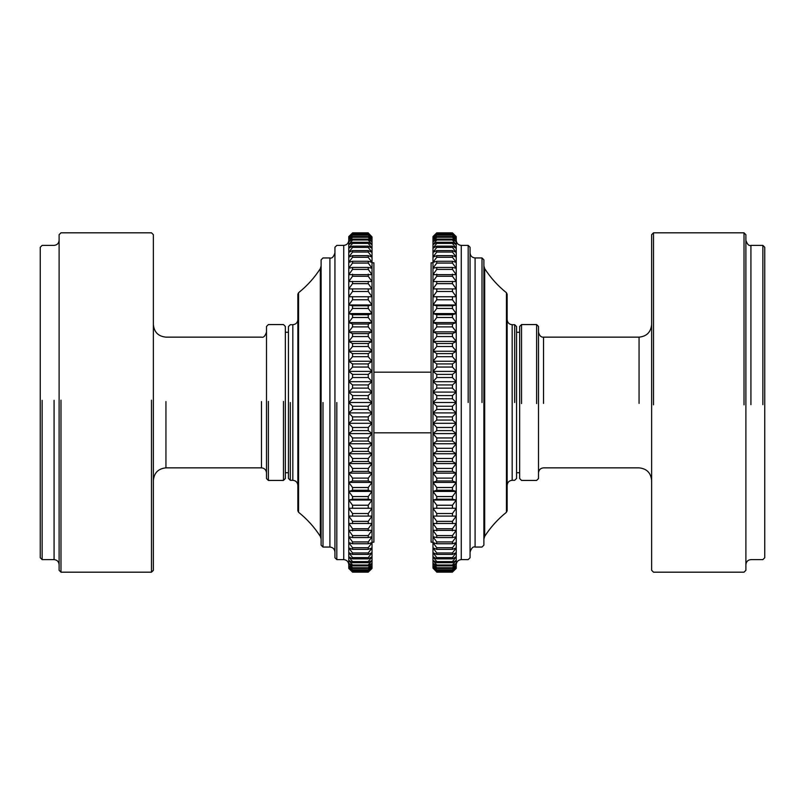 <?xml version="1.0" encoding="UTF-8"?>
<svg xmlns="http://www.w3.org/2000/svg" width="805" height="805" viewBox="0 0 805 805"><rect width="100%" height="100%" fill="white"/><g stroke="black" fill="none" stroke-linecap="round" stroke-linejoin="round"><path stroke-width="1.21" d="M292.829 402.5L292.829 324.697L292.829 480.303L290.313 480.303L288.432 478.422L288.432 326.578L290.313 324.697L292.829 324.697C295.868 324.385 297.548 322.704 297.86 319.666M320.31 536.361C314.363 527.154 307.118 519.124 298.564 512.272L297.86 510.793L297.86 294.207L298.564 292.728C307.118 285.876 314.373 277.846 320.31 268.639L320.31 536.361L321.115 539.078M292.829 480.303C295.868 480.625 297.538 482.306 297.86 485.335M329.909 402.5L329.909 257.952L329.909 547.048L322.996 547.048L321.115 545.166L321.115 259.834L322.996 257.952L329.909 257.952C331.891 258.657 333.562 256.976 334.94 252.921M343.735 402.5L343.735 245.384L343.735 559.616L336.822 559.616L334.94 557.734L334.94 247.266L336.822 245.384L343.735 245.384C346.774 245.072 348.454 243.392 348.766 240.353L348.766 568.421L352.54 572.144L368.247 572.144L372.021 568.421L368.247 572.043L352.54 572.043L348.766 568.088L352.54 571.58L368.247 571.58L372.021 568.088L372.021 567.112L368.247 571.278L352.54 571.278L348.766 567.112L352.54 570.342L368.247 570.342L372.021 567.112L372.021 565.472L368.247 569.839L352.54 569.839L348.766 565.472L352.54 568.441L368.247 568.441L372.021 565.472L372.021 563.208L368.247 567.746L352.54 567.746L348.766 563.208L352.54 565.885L368.247 565.885L372.021 563.208L372.021 560.3L368.247 564.999L352.54 564.999L348.766 560.3L352.54 562.695L368.247 562.695L372.021 560.3L372.021 556.768L368.247 561.608L352.54 561.608L348.766 556.768L352.54 558.861L368.247 558.861L372.021 556.768L372.021 552.622L368.247 557.583L352.54 557.583L348.766 552.622L352.54 554.414L368.247 554.414L372.021 552.622L372.021 547.893L368.247 552.955L352.54 552.955L348.766 547.893L352.54 549.362L368.247 549.362L372.021 547.893L372.021 542.59L368.247 547.732L352.54 547.732L348.766 542.59L352.54 543.737L368.247 543.737L372.021 542.59L372.021 536.734L368.247 541.936L352.54 541.936L348.766 536.734L352.54 537.559L368.247 537.559L372.021 536.734L372.021 530.344L368.247 535.597L352.54 535.597L348.766 530.344L372.021 530.344L372.021 523.451L368.247 528.724L352.54 528.724L348.766 523.451L372.021 523.451L372.021 516.075L368.247 521.348L352.54 521.348L348.766 516.075L372.021 516.075L372.021 508.257L368.247 513.51L352.54 513.51L348.766 508.257L372.021 508.257L372.021 500.026L368.247 505.228L352.54 505.228L348.766 500.026L352.54 499.201L368.247 499.201L372.021 500.026L372.021 491.402L368.247 496.554L352.54 496.554L348.766 491.402L352.54 490.255L368.247 490.255L372.021 491.402L372.021 482.426L368.247 487.498L352.54 487.498L348.766 482.426L352.54 480.957L368.247 480.957L372.021 482.426L372.021 473.139L368.247 478.11L352.54 478.11L348.766 473.139L352.54 471.358L368.247 471.358L372.021 473.139L372.021 463.579L368.247 468.419L352.54 468.419L348.766 463.579L352.54 461.486L368.247 461.486L372.021 463.579L372.021 453.768L368.247 458.468L352.54 458.468L348.766 453.768L352.54 451.374L368.247 451.374L372.021 453.768L372.021 443.766L368.247 448.305L352.54 448.305L348.766 443.766L352.54 441.08L368.247 441.08L372.021 443.766L372.021 433.593L368.247 437.95L352.54 437.95L348.766 433.593L352.54 430.625L368.247 430.625L372.021 433.593L372.021 423.299L368.247 427.465L352.54 427.465L348.766 423.299L352.54 420.059L368.247 420.059L372.021 423.299L372.021 412.915L368.247 416.879L352.54 416.879L348.766 412.915L352.54 409.433L368.247 409.433L372.021 412.915L372.021 402.5L368.247 406.233L352.54 406.233L348.766 402.5L352.54 398.767L368.247 398.767L372.021 402.5L372.021 392.085L368.247 395.567L352.54 395.567L348.766 392.085L352.54 388.121L368.247 388.121L372.021 392.085L372.021 381.701L368.247 384.941L352.54 384.941L348.766 381.701L352.54 377.535L368.247 377.535L372.021 381.701L372.021 371.407L368.247 374.375L352.54 374.375L348.766 371.407L352.54 367.05L368.247 367.05L372.021 371.407L372.021 361.234L368.247 363.92L352.54 363.92L348.766 361.234L352.54 356.696L368.247 356.696L372.021 361.234L372.021 351.232L368.247 353.626L352.54 353.626L348.766 351.232L352.54 346.532L368.247 346.532L372.021 351.232L372.021 341.421L368.247 343.514L352.54 343.514L348.766 341.421L352.54 336.581L368.247 336.581L372.021 341.421L372.021 331.861L368.247 333.642L352.54 333.642L348.766 331.861L352.54 326.89L368.247 326.89L372.021 331.861L372.021 322.574L368.247 324.043L352.54 324.043L348.766 322.574L352.54 317.502L368.247 317.502L372.021 322.574L372.021 313.598L368.247 314.745L352.54 314.745L348.766 313.598L352.54 308.446L368.247 308.446L372.021 313.598L372.021 304.974L368.247 305.799L352.54 305.799L348.766 304.974L352.54 299.772L368.247 299.772L372.021 304.974L372.021 296.743L348.766 296.743L352.54 291.491L368.247 291.491L372.021 296.743L372.021 288.925L348.766 288.925L352.54 283.652L368.247 283.652L372.021 288.925L372.021 281.549L348.766 281.549L352.54 276.276L368.247 276.276L372.021 281.549L372.021 274.656L348.766 274.656L352.54 269.403L368.247 269.403L372.021 274.656L372.021 268.266L368.247 267.441L352.54 267.441L348.766 268.266L352.54 263.064L368.247 263.064L372.021 268.266L372.021 262.41L368.247 261.263L352.54 261.263L348.766 262.41L352.54 257.268L368.247 257.268L372.021 262.41L372.021 257.107L368.247 255.638L352.54 255.638L348.766 257.107L352.54 252.046L368.247 252.046L372.021 257.107L372.021 252.378L368.247 250.586L352.54 250.586L348.766 252.378L352.54 247.417L368.247 247.417L372.021 252.378L372.021 248.232L368.247 246.139L352.54 246.139L348.766 248.232L352.54 243.392L368.247 243.392L372.021 248.232L372.021 244.7L368.247 242.305L352.54 242.305L348.766 244.7L352.54 240.001L368.247 240.001L372.021 244.7L372.021 241.792L368.247 239.115L352.54 239.115L348.766 241.792L352.54 237.254L368.247 237.254L372.021 241.792L372.021 239.528L368.247 236.559L352.54 236.559L348.766 239.528L348.766 241.792M329.909 547.048C332.948 547.37 334.618 549.04 334.94 552.079M343.735 559.616C346.774 559.938 348.444 561.608 348.766 564.647M352.54 232.957L348.766 236.579L348.766 239.528L352.54 235.161L368.247 235.161L372.021 239.528L372.021 237.888L368.247 234.657L352.54 234.657L348.766 237.888L352.54 233.722L368.247 233.722L372.021 237.888L372.021 236.912L368.247 233.42L352.54 233.42L348.766 236.912L352.54 232.957L368.247 232.957L372.021 236.912L368.247 232.957M348.766 516.075L372.021 516.075M348.766 508.257L372.021 508.257M348.766 500.026L372.021 500.026M348.766 491.402L372.021 491.402M348.766 482.426L372.021 482.426M348.766 473.139L372.021 473.139M348.766 463.579L372.021 463.579M348.766 453.768L372.021 453.768M348.766 443.766L372.021 443.766M348.766 433.593L372.021 433.593M348.766 423.299L372.021 423.299M348.766 412.915L372.021 412.915M348.766 402.5L372.021 402.5M348.766 392.085L372.021 392.085M348.766 381.701L372.021 381.701M348.766 371.407L372.021 371.407M348.766 361.234L372.021 361.234M348.766 351.232L372.021 351.232M348.766 341.421L372.021 341.421M348.766 331.861L372.021 331.861M348.766 322.574L372.021 322.574M348.766 313.598L372.021 313.598M348.766 304.974L372.021 304.974M348.766 296.743L372.021 296.743M348.766 288.925L372.021 288.925M352.54 235.161L352.54 234.657M352.54 237.254L352.54 236.559M352.54 240.001L352.54 239.115M352.54 243.392L352.54 242.305M352.54 247.417L352.54 246.139M352.54 252.046L352.54 250.586M352.54 257.268L352.54 255.638M352.54 263.064L352.54 261.263M352.54 269.403L352.54 267.441M352.54 276.276L352.54 274.163M352.54 283.652L352.54 281.388M352.54 291.491L352.54 289.086M352.54 299.772L352.54 297.236M352.54 308.446L352.54 305.799M352.54 317.502L352.54 314.745M352.54 326.89L352.54 324.043M352.54 336.581L352.54 333.642M352.54 346.532L352.54 343.514M352.54 356.696L352.54 353.626M352.54 367.05L352.54 363.92M352.54 377.535L352.54 374.375M352.54 388.121L352.54 384.941M352.54 398.767L352.54 395.567M352.54 409.433L352.54 406.233M352.54 420.059L352.54 416.879M352.54 430.625L352.54 427.465M352.54 441.08L352.54 437.95M352.54 451.374L352.54 448.305M352.54 461.486L352.54 458.468M352.54 471.358L352.54 468.419M352.54 480.957L352.54 478.11M352.54 490.255L352.54 487.498M352.54 499.201L352.54 496.554M352.54 507.764L352.54 505.228M352.54 515.914L352.54 513.51M352.54 523.612L352.54 521.348M352.54 530.837L352.54 528.724M352.54 537.559L352.54 535.597M352.54 543.737L352.54 541.936M352.54 549.362L352.54 547.732M352.54 554.414L352.54 552.955M352.54 558.861L352.54 557.583M352.54 562.695L352.54 561.608M352.54 565.885L352.54 564.999M352.54 568.441L352.54 567.746M352.54 570.342L352.54 569.839M368.247 234.657L368.247 235.161M368.247 236.559L368.247 237.254M368.247 239.115L368.247 240.001M368.247 242.305L368.247 243.392M368.247 246.139L368.247 247.417M368.247 250.586L368.247 252.046M368.247 255.638L368.247 257.268M368.247 261.263L368.247 263.064M368.247 267.441L368.247 269.403M368.247 274.163L368.247 276.276M368.247 281.388L368.247 283.652M368.247 289.086L368.247 291.491M368.247 297.236L368.247 299.772M368.247 305.799L368.247 308.446M368.247 314.745L368.247 317.502M368.247 324.043L368.247 326.89M368.247 333.642L368.247 336.581M368.247 343.514L368.247 346.532M368.247 353.626L368.247 356.696M368.247 363.92L368.247 367.05M368.247 374.375L368.247 377.535M368.247 384.941L368.247 388.121M368.247 395.567L368.247 398.767M368.247 406.233L368.247 409.433M368.247 416.879L368.247 420.059M368.247 427.465L368.247 430.625M368.247 437.95L368.247 441.08M368.247 448.305L368.247 451.374M368.247 458.468L368.247 461.486M368.247 468.419L368.247 471.358M368.247 478.11L368.247 480.957M368.247 487.498L368.247 490.255M368.247 496.554L368.247 499.201M368.247 505.228L368.247 507.764M368.247 513.51L368.247 515.914M368.247 521.348L368.247 523.612M368.247 528.724L368.247 530.837M368.247 535.597L368.247 537.559M368.247 541.936L368.247 543.737M368.247 547.732L368.247 549.362M368.247 552.955L368.247 554.414M368.247 557.583L368.247 558.861M368.247 561.608L368.247 562.695M368.247 564.999L368.247 565.885M368.247 567.746L368.247 568.441M368.247 569.839L368.247 570.342M368.247 232.856L352.54 232.856M372.021 542.178L373.902 542.178L373.902 262.822L373.902 542.178M153.373 404.814L153.373 234.698L151.491 232.816L60.989 232.816L59.107 234.698L59.107 570.282L60.989 572.184L151.491 572.184L153.373 570.302L153.373 404.814M283.471 401.423L283.471 480.424L285.352 478.542L285.352 326.458L283.471 324.566L268.387 324.566L266.495 326.458L266.495 478.542L268.387 480.434L268.387 401.423M59.107 240.353C58.795 243.392 57.115 245.072 54.076 245.384L42.132 245.384L40.25 247.266L40.25 557.714L42.132 559.616L42.132 400.327M512.171 402.5L512.171 480.303L512.171 324.697L514.687 324.697L516.569 326.578L516.569 478.422L514.687 480.303L512.171 480.303C509.132 480.615 507.452 482.296 507.14 485.335M484.691 268.639C490.637 277.846 497.882 285.876 506.436 292.728L507.14 294.207L507.14 510.793L506.436 512.272C497.882 519.124 490.627 527.154 484.691 536.361L484.691 268.639L483.886 265.922M512.171 324.697C509.132 324.375 507.462 322.694 507.14 319.666M475.091 402.5L475.091 547.048L475.091 257.952L482.004 257.952L483.886 259.834L483.886 545.166L482.004 547.048L475.091 547.048C473.109 546.343 471.438 548.024 470.06 552.079M461.265 402.5L461.265 559.616L461.265 245.384L468.178 245.384L470.06 247.266L470.06 557.734L468.178 559.616L461.265 559.616C458.226 559.928 456.546 561.608 456.234 564.647L456.234 236.579L452.46 232.856L436.753 232.856L432.979 236.579L436.753 232.957L452.46 232.957L456.234 236.912L452.46 233.42L436.753 233.42L432.979 236.912L432.979 237.888L436.753 233.722L452.46 233.722L456.234 237.888L452.46 234.657L436.753 234.657L432.979 237.888L432.979 239.528L436.753 235.161L452.46 235.161L456.234 239.528L452.46 236.559L436.753 236.559L432.979 239.528L432.979 241.792L436.753 237.254L452.46 237.254L456.234 241.792L452.46 239.115L436.753 239.115L432.979 241.792L432.979 244.7L436.753 240.001L452.46 240.001L456.234 244.7L452.46 242.305L436.753 242.305L432.979 244.7L432.979 248.232L436.753 243.392L452.46 243.392L456.234 248.232L452.46 246.139L436.753 246.139L432.979 248.232L432.979 252.378L436.753 247.417L452.46 247.417L456.234 252.378L452.46 250.586L436.753 250.586L432.979 252.378L432.979 257.107L436.753 252.046L452.46 252.046L456.234 257.107L452.46 255.638L436.753 255.638L432.979 257.107L432.979 262.41L436.753 257.268L452.46 257.268L456.234 262.41L452.46 261.263L436.753 261.263L432.979 262.41L432.979 268.266L436.753 263.064L452.46 263.064L456.234 268.266L452.46 267.441L436.753 267.441L432.979 268.266L432.979 274.656L436.753 269.403L452.46 269.403L456.234 274.656L432.979 274.656L432.979 281.549L436.753 276.276L452.46 276.276L456.234 281.549L432.979 281.549L432.979 288.925L436.753 283.652L452.46 283.652L456.234 288.925L432.979 288.925L432.979 296.743L436.753 291.491L452.46 291.491L456.234 296.743L432.979 296.743L432.979 304.974L436.753 299.772L452.46 299.772L456.234 304.974L452.46 305.799L436.753 305.799L432.979 304.974L432.979 313.598L436.753 308.446L452.46 308.446L456.234 313.598L452.46 314.745L436.753 314.745L432.979 313.598L432.979 322.574L436.753 317.502L452.46 317.502L456.234 322.574L452.46 324.043L436.753 324.043L432.979 322.574L432.979 331.861L436.753 326.89L452.46 326.89L456.234 331.861L452.46 333.642L436.753 333.642L432.979 331.861L432.979 341.421L436.753 336.581L452.46 336.581L456.234 341.421L452.46 343.514L436.753 343.514L432.979 341.421L432.979 351.232L436.753 346.532L452.46 346.532L456.234 351.232L452.46 353.626L436.753 353.626L432.979 351.232L432.979 361.234L436.753 356.696L452.46 356.696L456.234 361.234L452.46 363.92L436.753 363.92L432.979 361.234L432.979 371.407L436.753 367.05L452.46 367.05L456.234 371.407L452.46 374.375L436.753 374.375L432.979 371.407L432.979 381.701L436.753 377.535L452.46 377.535L456.234 381.701L452.46 384.941L436.753 384.941L432.979 381.701L432.979 392.085L436.753 388.121L452.46 388.121L456.234 392.085L452.46 395.567L436.753 395.567L432.979 392.085L432.979 402.5L436.753 398.767L452.46 398.767L456.234 402.5L452.46 406.233L436.753 406.233L432.979 402.5L432.979 412.915L436.753 409.433L452.46 409.433L456.234 412.915L452.46 416.879L436.753 416.879L432.979 412.915L432.979 423.299L436.753 420.059L452.46 420.059L456.234 423.299L452.46 427.465L436.753 427.465L432.979 423.299L432.979 433.593L436.753 430.625L452.46 430.625L456.234 433.593L452.46 437.95L436.753 437.95L432.979 433.593L432.979 443.766L436.753 441.08L452.46 441.08L456.234 443.766L452.46 448.305L436.753 448.305L432.979 443.766L432.979 453.768L436.753 451.374L452.46 451.374L456.234 453.768L452.46 458.468L436.753 458.468L432.979 453.768L432.979 463.579L436.753 461.486L452.46 461.486L456.234 463.579L452.46 468.419L436.753 468.419L432.979 463.579L432.979 473.139L436.753 471.358L452.46 471.358L456.234 473.139L452.46 478.11L436.753 478.11L432.979 473.139L432.979 482.426L436.753 480.957L452.46 480.957L456.234 482.426L452.46 487.498L436.753 487.498L432.979 482.426L432.979 491.402L436.753 490.255L452.46 490.255L456.234 491.402L452.46 496.554L436.753 496.554L432.979 491.402L432.979 500.026L436.753 499.201L452.46 499.201L456.234 500.026L452.46 505.228L436.753 505.228L432.979 500.026L432.979 508.257L456.234 508.257L452.46 513.51L436.753 513.51L432.979 508.257L432.979 516.075L456.234 516.075L452.46 521.348L436.753 521.348L432.979 516.075L432.979 523.451L456.234 523.451L452.46 528.724L436.753 528.724L432.979 523.451L432.979 530.344L456.234 530.344L452.46 535.597L436.753 535.597L432.979 530.344L432.979 536.734L436.753 537.559L452.46 537.559L456.234 536.734L452.46 541.936L436.753 541.936L432.979 536.734L432.979 542.59L436.753 543.737L452.46 543.737L456.234 542.59L452.46 547.732L436.753 547.732L432.979 542.59L432.979 547.893L436.753 549.362L452.46 549.362L456.234 547.893L452.46 552.955L436.753 552.955L432.979 547.893L432.979 552.622L436.753 554.414L452.46 554.414L456.234 552.622L452.46 557.583L436.753 557.583L432.979 552.622L432.979 556.768L436.753 558.861L452.46 558.861L456.234 556.768L452.46 561.608L436.753 561.608L432.979 556.768L432.979 560.3L436.753 562.695L452.46 562.695L456.234 560.3L452.46 564.999L436.753 564.999L432.979 560.3L432.979 563.208L436.753 565.885L452.46 565.885L456.234 563.208L452.46 567.746L436.753 567.746L432.979 563.208L432.979 565.472L436.753 568.441L452.46 568.441L456.234 565.472L456.234 563.208M475.091 257.952C472.052 257.63 470.382 255.96 470.06 252.921M461.265 245.384C458.226 245.062 456.556 243.392 456.234 240.353M452.46 572.043L456.234 568.421L456.234 565.472L452.46 569.839L436.753 569.839L432.979 565.472L432.979 567.112L436.753 570.342L452.46 570.342L456.234 567.112L452.46 571.278L436.753 571.278L432.979 567.112L432.979 568.088L436.753 571.58L452.46 571.58L456.234 568.088L452.46 572.043L436.753 572.043L432.979 568.088L436.753 572.043M456.234 288.925L432.979 288.925M456.234 296.743L432.979 296.743M456.234 304.974L432.979 304.974M456.234 313.598L432.979 313.598M456.234 322.574L432.979 322.574M456.234 331.861L432.979 331.861M456.234 341.421L432.979 341.421M456.234 351.232L432.979 351.232M456.234 361.234L432.979 361.234M456.234 371.407L432.979 371.407M456.234 381.701L432.979 381.701M456.234 392.085L432.979 392.085M456.234 402.5L432.979 402.5M456.234 412.915L432.979 412.915M456.234 423.299L432.979 423.299M456.234 433.593L432.979 433.593M456.234 443.766L432.979 443.766M456.234 453.768L432.979 453.768M456.234 463.579L432.979 463.579M456.234 473.139L432.979 473.139M456.234 482.426L432.979 482.426M456.234 491.402L432.979 491.402M456.234 500.026L432.979 500.026M456.234 508.257L432.979 508.257M456.234 516.075L432.979 516.075M452.46 569.839L452.46 570.342M452.46 567.746L452.46 568.441M452.46 564.999L452.46 565.885M452.46 561.608L452.46 562.695M452.46 557.583L452.46 558.861M452.46 552.955L452.46 554.414M452.46 547.732L452.46 549.362M452.46 541.936L452.46 543.737M452.46 535.597L452.46 537.559M452.46 528.724L452.46 530.837M452.46 521.348L452.46 523.612M452.46 513.51L452.46 515.914M452.46 505.228L452.46 507.764M452.46 496.554L452.46 499.201M452.46 487.498L452.46 490.255M452.46 478.11L452.46 480.957M452.46 468.419L452.46 471.358M452.46 458.468L452.46 461.486M452.46 448.305L452.46 451.374M452.46 437.95L452.46 441.08M452.46 427.465L452.46 430.625M452.46 416.879L452.46 420.059M452.46 406.233L452.46 409.433M452.46 395.567L452.46 398.767M452.46 384.941L452.46 388.121M452.46 374.375L452.46 377.535M452.46 363.92L452.46 367.05M452.46 353.626L452.46 356.696M452.46 343.514L452.46 346.532M452.46 333.642L452.46 336.581M452.46 324.043L452.46 326.89M452.46 314.745L452.46 317.502M452.46 305.799L452.46 308.446M452.46 297.236L452.46 299.772M452.46 289.086L452.46 291.491M452.46 281.388L452.46 283.652M452.46 274.163L452.46 276.276M452.46 267.441L452.46 269.403M452.46 261.263L452.46 263.064M452.46 255.638L452.46 257.268M452.46 250.586L452.46 252.046M452.46 246.139L452.46 247.417M452.46 242.305L452.46 243.392M452.46 239.115L452.46 240.001M452.46 236.559L452.46 237.254M452.46 234.657L452.46 235.161M436.753 570.342L436.753 569.839M436.753 568.441L436.753 567.746M436.753 565.885L436.753 564.999M436.753 562.695L436.753 561.608M436.753 558.861L436.753 557.583M436.753 554.414L436.753 552.955M436.753 549.362L436.753 547.732M436.753 543.737L436.753 541.936M436.753 537.559L436.753 535.597M436.753 530.837L436.753 528.724M436.753 523.612L436.753 521.348M436.753 515.914L436.753 513.51M436.753 507.764L436.753 505.228M436.753 499.201L436.753 496.554M436.753 490.255L436.753 487.498M436.753 480.957L436.753 478.11M436.753 471.358L436.753 468.419M436.753 461.486L436.753 458.468M436.753 451.374L436.753 448.305M436.753 441.08L436.753 437.95M436.753 430.625L436.753 427.465M436.753 420.059L436.753 416.879M436.753 409.433L436.753 406.233M436.753 398.767L436.753 395.567M436.753 388.121L436.753 384.941M436.753 377.535L436.753 374.375M436.753 367.05L436.753 363.92M436.753 356.696L436.753 353.626M436.753 346.532L436.753 343.514M436.753 336.581L436.753 333.642M436.753 326.89L436.753 324.043M436.753 317.502L436.753 314.745M436.753 308.446L436.753 305.799M436.753 299.772L436.753 297.236M436.753 291.491L436.753 289.086M436.753 283.652L436.753 281.388M436.753 276.276L436.753 274.163M436.753 269.403L436.753 267.441M436.753 263.064L436.753 261.263M436.753 257.268L436.753 255.638M436.753 252.046L436.753 250.586M436.753 247.417L436.753 246.139M436.753 243.392L436.753 242.305M436.753 240.001L436.753 239.115M436.753 237.254L436.753 236.559M436.753 235.161L436.753 234.657M436.753 572.144L452.46 572.144M651.627 400.186L651.627 570.302L653.509 572.184L744.011 572.184L745.893 570.302L745.893 234.718L744.011 232.816L653.509 232.816L651.627 234.698L651.627 400.186M521.529 403.577L521.529 324.576L519.648 326.458L519.648 478.542L521.529 480.434L536.613 480.434L538.505 478.542L538.505 326.458L536.613 324.566L536.613 403.577M745.893 564.647C746.205 561.608 747.885 559.928 750.924 559.616L762.868 559.616L764.75 557.734L764.75 247.286L762.868 245.384L762.868 404.674M431.098 542.178L431.098 262.822L431.098 542.178L432.979 542.178M290.313 402.5L290.313 480.303M298.564 512.272L298.564 292.728M322.996 402.5L322.996 547.048M336.822 402.5L336.822 559.616M261.474 401.594L261.474 467.856L165.941 467.856L165.941 401.594M151.491 400.155L151.491 572.174M60.989 572.174L60.989 400.155M54.076 400.327L54.076 559.606L42.132 559.616M514.687 402.5L514.687 324.697M506.436 292.728L506.436 512.272M482.004 402.5L482.004 257.952M468.178 402.5L468.178 245.384M543.526 403.406L543.526 337.144L639.059 337.144L639.059 403.406M653.509 404.845L653.509 232.826M744.011 232.826L744.011 404.845M750.924 404.674L750.924 245.394L762.868 245.384M320.31 268.639L321.115 265.922M372.021 262.822L373.902 262.822M165.941 467.856C158.323 468.621 154.127 472.807 153.373 480.434M266.495 332.113C265.127 336.168 263.446 337.838 261.474 337.144L165.941 337.144C158.323 336.379 154.127 332.193 153.373 324.566M261.474 467.856C264.513 468.168 266.183 469.848 266.495 472.887M283.471 480.434L268.387 480.434M54.076 559.616C57.115 559.928 58.795 561.608 59.107 564.647M288.432 332.264L285.352 332.264M288.432 472.736L285.352 472.736M373.902 432.828L431.098 432.828M373.902 372.172L431.098 372.172M484.691 536.361L483.886 539.078M639.059 337.144C646.677 336.379 650.873 332.193 651.627 324.566M538.505 472.887C538.817 469.848 540.487 468.168 543.526 467.856L639.059 467.856C646.677 468.621 650.873 472.807 651.627 480.434M543.526 337.144C541.091 337.406 539.41 335.735 538.505 332.113M521.529 324.566L536.613 324.566M750.924 245.384C748.952 246.089 747.271 244.408 745.893 240.353M516.569 472.736L519.648 472.736M516.569 332.264L519.648 332.264M431.098 262.822L432.979 262.822"/></g></svg>
